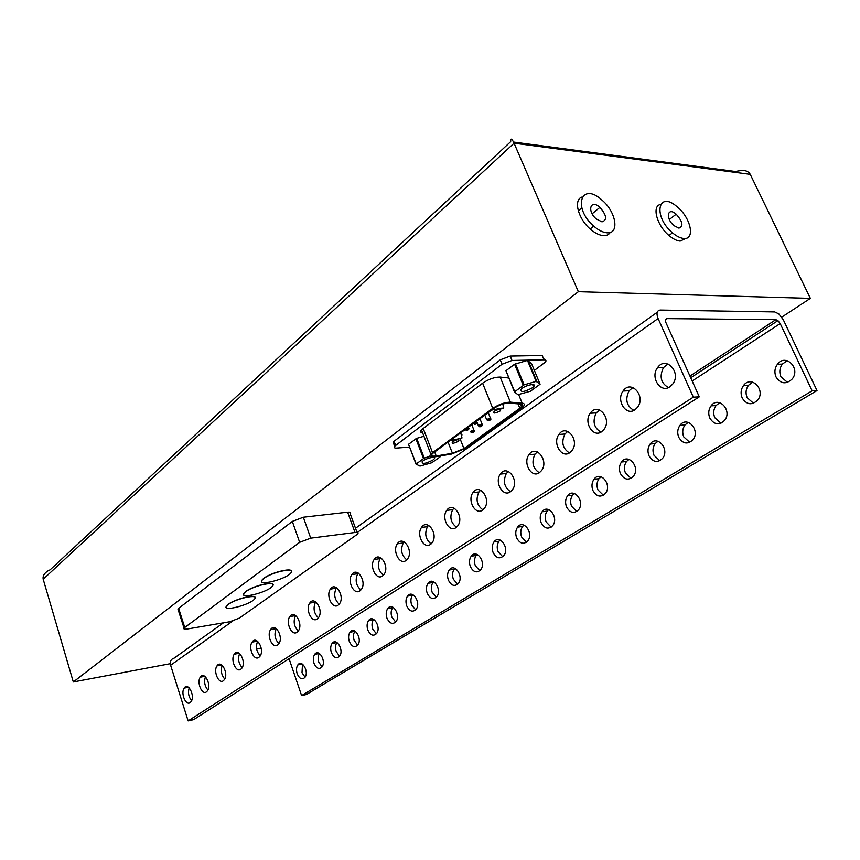 <?xml version="1.0" encoding="UTF-8"?>
<svg xmlns="http://www.w3.org/2000/svg" width="860" height="860" viewBox="0 0 860 860"><rect width="100%" height="100%" fill="white"/><g stroke="black" fill="none" stroke-linecap="round" stroke-linejoin="round"><path stroke-width="1.29" d="M781.751 317.136L810.356 298.377L578.361 291.701L73.315 681.969L170.312 663.683M73.315 681.969L43.183 579.221C42.581 576.082 44.215 573.265 48.096 570.782L50.095 569.836L510.679 141.674C510.668 137.869 511.786 138.374 514.054 143.19L43.183 579.221M578.361 291.701L514.054 143.19L750.242 174.344C748.974 171.968 746.48 170.613 742.76 170.269L735.171 171.452L513.538 142.061M810.356 298.377L750.242 174.344M660.426 204.497C651.633 206.088 656.879 225.567 668.983 235.511C673.025 238.929 676.745 240.789 680.163 241.101L686.076 238.274M582.102 197.037C573.212 199.477 577.909 218.537 590.186 228.986C594.83 233.028 599.205 235.231 603.301 235.608C606.493 235.801 608.816 234.726 610.267 232.415M578.307 210.85L581.801 207.937M683.7 238.446C680.282 238.123 676.551 236.253 672.499 232.823C652.514 216.161 658.104 189.695 677.379 207.013C690.892 217.881 695.514 239.951 683.7 238.446M678.938 228.136C683.668 226.298 682.754 221.654 676.186 214.194C667.521 206.432 665.156 218.343 674.014 225.664L678.938 228.136M606.848 232.78C602.753 232.393 598.366 230.168 593.722 226.115C572.169 207.572 581.414 181.062 602.032 200.154C616.287 211.979 619.823 234.382 606.848 232.78M601.989 221.858C607.364 220.085 606.676 215.258 599.914 207.389C590.637 198.821 586.66 210.775 596.227 218.924L601.989 221.858M514.463 391.923L517.913 394.675L530.416 391.236L540.091 384.216L536.156 381.378L524.127 384.829L514.463 391.923M514.42 391.827L505.959 370.778L514.678 391.526M531.501 363.533L527.46 360.426L514.581 364.242L506.121 370.628M532.275 387.86L533.512 386.796C537.833 382.496 524.75 385.129 521.074 389.322C520.44 392.601 524.17 392.106 532.275 387.86M423.948 436.246L416.691 438.353L424.27 458.068L416.014 464.12L419.992 466.098L431.785 462.744L439.911 457.068L438.976 456.165M430.161 456.337L424.27 458.068M415.971 464.002L408.543 444.308L416.154 463.809M416.691 438.353L408.672 444.19M432.978 460.003L433.977 459.143C437.525 455.531 425.055 458.219 422.131 461.712C422.066 464.346 425.689 463.776 432.978 460.003M534.361 370.413L545.283 362.178C546.562 360.641 546.132 359.846 543.993 359.802L512.012 360.469L502.046 364.253L394.654 446.243C393.676 447.565 394.331 448.167 396.621 448.071L409.596 447.082M393.794 443.975L393.106 442.147L394.041 441.287L500.251 359.856L510.206 356.083L542.198 355.513L543.993 359.802M422.701 432.999C420.454 432.666 420.046 431.602 421.475 429.828L482.611 383.184C488.706 379.11 494.554 377.067 500.154 377.067L508.926 378.024M430.796 453.983L492.748 408.328C498.918 404.329 504.798 402.276 510.378 402.158L522.181 403.168C524.664 403.48 525.009 404.651 523.192 406.673L465.238 448.49L451.543 454.058L435.343 456.767C430.387 457.423 428.871 456.499 430.796 453.983L421.475 429.828M452.425 453.274L436.213 455.983C432.064 456.531 430.785 455.746 432.408 453.639L494.102 408.253C499.284 404.899 504.207 403.168 508.905 403.071L520.708 404.071C522.805 404.34 523.095 405.318 521.568 407.017L463.938 448.587L452.425 453.274L448.028 441.997M355.019 532.49L310.718 538.145L299.656 542.327L184.008 628.037C183.32 629.101 184.438 629.413 187.362 628.982L229.76 621.748L239.327 618.136L357.62 534.06C358.663 532.738 357.803 532.211 355.019 532.49L347.644 512.173L303.333 517.226L310.718 538.145M255.044 597.463C255.076 594.002 234.887 599.108 228.233 604.29L226.137 607.278M272.91 584.553C272.91 581.005 252.657 586.122 245.809 591.443L243.595 594.604M291.422 571.191C291.368 567.546 271.05 572.663 264.009 578.135L262.257 579.704L261.666 581.5M303.333 517.226L292.325 521.407L178.633 608.342L184.728 627.381M347.644 512.173C350.428 511.937 351.31 512.495 350.278 513.871L357.029 532.437M179.235 610.245L177.923 609.009L178.633 608.342M228.287 604.472C236.306 598.259 260 593.454 254.506 599.076C249.884 605.096 220.955 612.245 226.696 605.891L228.287 604.472M245.874 591.626C254.184 585.187 278.06 580.446 272.33 586.284C267.46 592.54 238.198 599.71 244.197 593.11L245.874 591.626M264.074 578.318C272.684 571.653 296.754 566.976 290.777 573.039C285.649 579.565 256.043 586.746 262.311 579.887L264.074 578.318M306.407 694.493L301.602 695.568L812.141 390.816L817 390.558L306.407 694.493M812.141 390.816L780.192 323.575L777.945 320.629L775.86 319.662L667.08 318.619C665.393 318.856 665.038 320.275 666.027 322.865L699.288 396.836L193.629 719.659L188.125 720.895L170.613 665.231C169.785 661.458 170.979 659.082 174.182 658.104L223.45 622.823M289.078 658.728L301.602 695.568M235.522 652.933L237.629 652.536M256.624 648.934L261.193 648.074M668.446 387.581C660.813 383.108 659.179 376.433 663.522 367.542L667.983 363.941M633.884 410.413C626.521 405.963 624.919 399.416 629.09 390.752L632.917 387.505M600.904 432.171C593.808 427.742 592.26 421.314 596.259 412.886L599.549 409.973M569.417 452.93C562.58 448.501 561.086 442.201 564.923 434.01L567.74 431.408M539.317 472.763C532.738 468.334 531.297 462.142 534.985 454.188L537.371 451.876M510.517 491.716C504.196 487.287 502.81 481.213 506.346 473.494L508.367 471.463M482.933 509.862C476.859 505.422 475.526 499.456 478.934 491.974L480.622 490.2M456.499 527.234C450.672 522.794 449.393 516.946 452.661 509.679L454.058 508.152M431.129 543.896C425.55 539.446 424.324 533.705 427.463 526.664L428.602 525.374M406.78 559.871C401.426 555.42 400.255 549.787 403.275 542.972L404.189 541.897M383.388 575.222C378.25 570.771 377.131 565.235 380.045 558.634L380.743 557.774M360.888 589.971C355.965 585.509 354.9 580.091 357.706 573.695L358.222 573.029M339.238 604.161C334.519 599.699 333.508 594.378 336.206 588.186L336.561 587.713M318.394 617.813C313.868 613.352 312.911 608.128 315.512 602.14L315.717 601.86M298.302 630.971C293.969 626.499 293.056 621.382 295.56 615.588L295.636 615.48M278.93 643.645C274.813 639.227 273.931 634.218 276.296 628.628M260.236 655.868C256.355 651.579 255.484 646.72 257.635 641.302M242.197 667.661C238.542 663.49 237.682 658.792 239.628 653.546M224.761 679.045C221.321 675.003 220.482 670.445 222.235 665.371M207.905 690.042C204.68 686.119 203.852 681.7 205.432 676.809M191.608 700.685C188.576 696.869 187.77 692.601 189.189 687.871M817 390.558L783.277 319.737L778.773 313.846L774.656 311.922L660.265 310.062C656.857 310.514 656.137 313.33 658.093 318.533L693.343 397.159L699.288 396.836M776.053 377.024C780.697 383.947 786.072 384.613 792.157 379.023C801.068 368.424 785.492 352.998 777.44 364.253C774.645 368.231 774.183 372.488 776.053 377.024M742.212 397.997C746.663 404.802 751.801 405.533 757.617 400.179C766.163 389.978 751.264 374.648 743.534 385.506C740.847 389.354 740.406 393.525 742.212 397.997M709.801 418.067C714.079 424.765 718.992 425.55 724.561 420.422C732.774 410.607 718.508 395.374 711.08 405.856C708.489 409.586 708.059 413.66 709.801 418.067M678.755 437.31C682.851 443.9 687.57 444.738 692.902 439.815C700.782 430.355 687.118 415.219 679.97 425.345C677.476 428.968 677.067 432.956 678.755 437.31M648.978 455.768C652.912 462.25 657.438 463.131 662.544 458.412C670.133 449.275 657.018 434.257 650.138 444.05C647.73 447.565 647.343 451.478 648.978 455.768M620.383 473.484C624.166 479.858 628.509 480.783 633.412 476.246C640.721 467.431 628.122 452.532 621.5 462.003C619.178 465.421 618.802 469.248 620.383 473.484M592.916 490.501C596.561 496.768 600.731 497.736 605.44 493.382C612.471 484.868 600.377 470.076 593.991 479.246C591.745 482.567 591.379 486.319 592.916 490.501M566.504 506.862C570.019 513.033 574.029 514.033 578.554 509.851C585.337 501.616 573.695 486.954 567.536 495.833C565.364 499.058 565.02 502.735 566.504 506.862M541.101 522.611C544.477 528.685 548.336 529.717 552.69 525.686C559.226 517.731 548.024 503.186 542.09 511.786C539.983 514.936 539.65 518.537 541.101 522.611M516.623 537.779C519.891 543.756 523.611 544.81 527.793 540.929C534.103 533.232 523.31 518.817 517.58 527.148C515.538 530.212 515.226 533.748 516.623 537.779M493.049 552.389C496.198 558.269 499.778 559.355 503.82 555.614C509.915 548.164 499.499 533.866 493.962 541.961C491.985 544.939 491.683 548.411 493.049 552.389M470.312 566.471C473.355 572.276 476.816 573.373 480.697 569.771C486.588 562.558 476.548 548.379 471.194 556.237C469.281 559.14 468.979 562.547 470.312 566.471M448.372 580.07C451.306 585.778 454.65 586.896 458.401 583.424C464.099 576.437 454.402 562.386 449.221 570.008C447.361 572.846 447.082 576.189 448.372 580.07M427.194 593.196C430.032 598.818 433.257 599.957 436.88 596.603C442.384 589.831 433.021 575.899 428.011 583.317C426.205 586.068 425.937 589.369 427.194 593.196M406.726 605.87C409.478 611.417 412.596 612.567 416.089 609.332C421.421 602.763 412.37 588.96 407.511 596.163C405.769 598.85 405.501 602.086 406.726 605.87M386.946 618.125C389.612 623.586 392.633 624.758 396.008 621.64C401.168 615.255 392.407 601.581 387.699 608.579C386.011 611.213 385.753 614.395 386.946 618.125M367.822 629.982C370.402 635.368 373.315 636.55 376.583 633.53C381.593 627.327 373.111 613.782 368.542 620.597C366.897 623.156 366.65 626.284 367.822 629.982M349.31 641.452C351.804 646.763 354.632 647.956 357.792 645.032C362.64 639.012 354.427 625.586 350.009 632.218C348.397 634.723 348.171 637.797 349.31 641.452M331.379 652.557C333.809 657.792 336.55 658.996 339.603 656.169C344.312 650.321 336.346 637.024 332.057 643.474C330.498 645.924 330.272 648.956 331.379 652.557M314.018 663.318C316.373 668.478 319.028 669.693 321.984 666.962C326.553 661.275 318.834 648.096 314.663 654.374C313.147 656.771 312.933 659.749 314.018 663.318M297.184 673.745C299.473 678.841 302.053 680.056 304.913 677.411C309.353 671.886 301.86 658.824 297.818 664.941C296.334 667.285 296.13 670.22 297.184 673.745M787.491 382.388L780.966 376.831C779.106 372.305 779.568 368.069 782.353 364.113L787.19 360.684M753.521 403.265L747.157 397.718C745.362 393.256 745.803 389.118 748.49 385.28L752.736 382.13M720.97 423.238L714.778 417.713C713.037 413.327 713.467 409.263 716.058 405.544L719.777 402.673M689.763 442.373L683.754 436.891C682.066 432.558 682.475 428.581 684.968 424.969L688.236 422.357M659.803 460.723L653.987 455.284C652.353 451.005 652.74 447.114 655.159 443.61L658.008 441.234M631.025 478.332L625.403 472.935C623.822 468.721 624.199 464.905 626.532 461.498L629.015 459.358M603.376 495.252L597.947 489.899C596.41 485.739 596.765 481.998 599.022 478.687L601.172 476.762M576.77 511.517L571.534 506.217C570.051 502.111 570.395 498.445 572.567 495.22L574.426 493.5M551.163 527.169L546.121 521.923C544.67 517.86 545.004 514.269 547.111 511.13L548.712 509.604M526.503 542.23L521.644 537.048C520.236 533.039 520.558 529.513 522.601 526.46L523.955 525.105M502.724 556.753L498.058 551.615C496.693 547.659 496.994 544.197 498.972 541.23L500.122 540.048M479.794 570.739L475.3 565.676C473.978 561.763 474.268 558.366 476.193 555.463L477.139 554.453M457.671 584.241L453.349 579.231C452.059 575.372 452.349 572.029 454.209 569.212L454.983 568.353M436.3 597.27L432.161 592.325C430.903 588.519 431.172 585.23 432.978 582.478L433.601 581.768M415.649 609.858L411.671 604.978C410.446 601.215 410.714 597.99 412.467 595.303L412.94 594.733M395.686 622.016L391.88 617.211C390.687 613.492 390.935 610.321 392.633 607.697L392.988 607.267M376.379 633.777L372.724 629.047C371.563 625.36 371.8 622.242 373.455 619.684L373.691 619.393M357.695 645.161L354.191 640.496C353.051 636.862 353.288 633.788 354.89 631.294L355.019 631.133M339.603 656.169L336.238 651.59C335.131 647.988 335.357 644.968 336.916 642.528L336.948 642.484M322.07 666.844L318.856 662.329C317.781 658.835 317.985 655.89 319.447 653.492M305.074 677.175L302 672.746L302.494 664.167M188.125 720.895L693.343 397.159M669.929 386.785L672.735 384.054C681.787 372.38 665.683 355.309 657.534 367.714C649.988 377.271 660.512 393.644 669.929 386.785M634.927 409.822L637.572 407.242C646.215 396.051 630.875 379.099 623.081 391.031C615.867 400.212 625.94 416.38 634.927 409.822M601.57 431.785L604.064 429.333C612.331 418.583 597.7 401.77 590.25 413.252C583.327 422.088 592.991 438.062 601.57 431.785M569.75 452.725L572.115 450.404C580.016 440.083 566.041 423.399 558.914 434.461C552.281 442.964 561.558 458.745 569.75 452.725M539.37 472.721L541.606 470.527C549.174 460.594 535.812 444.061 528.975 454.714C522.611 462.916 531.523 478.504 539.37 472.721M510.335 491.845L512.442 489.748C519.698 480.192 506.906 463.809 500.359 474.086C494.231 481.998 502.81 497.392 510.335 491.845M482.535 510.141L484.546 508.152C491.501 498.95 479.246 482.707 472.957 492.629C467.077 500.262 475.322 515.473 482.535 510.141M455.918 527.664L457.821 525.772C464.507 516.892 452.758 500.81 446.706 510.399C441.04 517.763 448.995 532.791 455.918 527.664M430.398 544.455L432.204 542.66C438.632 534.103 427.345 518.171 421.529 527.438C416.079 534.554 423.754 549.4 430.398 544.455M405.92 560.58L407.629 558.86C413.81 550.604 402.974 534.823 397.374 543.789C392.117 550.669 399.524 565.342 405.92 560.58M382.399 576.06L384.033 574.416C389.988 566.439 379.561 550.819 374.164 559.495C369.101 566.149 376.25 580.65 382.399 576.06M359.802 590.938L361.361 589.369C367.091 581.661 357.05 566.192 351.858 574.598C346.967 581.038 353.879 595.367 359.802 590.938M338.066 605.246L339.55 603.741C345.075 596.292 335.411 580.984 330.401 589.121C325.671 595.367 332.358 609.525 338.066 605.246M317.146 619.017L318.555 617.587C323.887 610.374 314.567 595.217 309.729 603.107C305.16 609.159 311.642 623.156 317.146 619.017M296.99 632.283L298.345 630.907C303.494 623.93 294.496 608.923 289.82 616.588C285.402 622.446 291.68 636.282 296.99 632.283M277.565 645.075L278.855 643.753C283.832 636.991 275.146 622.145 270.631 629.584C266.353 635.271 272.437 648.945 277.565 645.075M258.828 657.405L260.064 656.148C264.869 649.59 256.474 634.895 252.12 642.119C247.97 647.634 253.872 661.157 258.828 657.405M240.746 669.306L241.929 668.102C246.573 661.749 238.456 647.204 234.243 654.213C230.233 659.577 235.962 672.95 240.746 669.306M223.277 680.808L224.406 679.647C228.91 673.487 221.063 659.082 216.978 665.909C213.087 671.112 218.655 684.334 223.277 680.808M206.411 691.913L207.486 690.806C211.839 684.818 204.239 670.563 200.283 677.196C196.521 682.259 201.928 695.332 206.411 691.913M190.092 702.652L191.124 701.588C195.349 695.783 187.985 681.668 184.148 688.129C180.493 693.042 185.749 705.974 190.092 702.652M503.68 403.802L503.025 405.726C504.164 407.715 503.863 408.511 502.1 408.091L491.554 410.113M500.219 410.929C494.726 413.596 492.737 413.703 494.242 411.263C499.757 408.586 501.756 408.468 500.219 410.929M459.079 433.902C461.906 433.752 462.648 434.504 461.293 436.16C462.572 438.159 462.003 438.987 459.595 438.654L449.941 440.589M458.541 441.212C453.284 443.749 451.296 443.9 452.596 441.664C457.875 439.116 459.853 438.965 458.541 441.212M466.658 428.355L468.883 428.592C470.57 428.871 465.066 429.925 465.013 429.559M468.195 429.796C463.078 432.085 468.979 427.785 468.195 429.796M470.57 431.43C473.118 430.108 474.333 429.935 474.225 430.892C475.666 431.193 470.334 432.387 470.216 431.741L470.57 431.43M473.537 432.085C468.474 434.364 474.333 430.108 473.537 432.085M474.903 422.314L477.128 422.561C478.708 422.905 473.398 423.819 473.237 423.529M476.429 423.776C471.28 426.098 477.257 421.733 476.429 423.776M487.05 419.443C489.641 418.089 490.866 417.917 490.727 418.917C492.382 419.121 486.943 420.4 486.685 419.766L487.05 419.443M490.028 420.121C484.879 422.443 490.899 418.067 490.028 420.121M478.762 425.474C481.32 424.141 482.546 423.958 482.417 424.947C483.804 425.248 478.461 426.452 478.396 425.797L478.762 425.474M481.729 426.141C476.623 428.441 482.567 424.13 481.729 426.141M528.126 360.415L536.823 381.356M531.458 363.447L540.091 384.216M527.46 360.426L536.156 381.378M515.473 363.823L524.127 384.829M514.581 364.242L523.235 385.248M439.783 456.026L440.062 456.746M415.885 438.74L423.453 458.455M512.012 360.469L510.206 356.083M502.046 364.253L500.251 359.856M395.6 445.383L394.041 441.287M522.181 403.168L518.677 394.622M510.378 402.158L500.154 377.067M492.748 408.328L482.611 383.184M432.483 452.51L423.142 428.312M436.213 455.983L434.612 451.822M463.938 448.587L460.025 438.621M519.891 408.435L518.021 403.845M292.325 521.407L299.656 542.327M775.86 319.662L689.946 376.067M667.08 318.619L665.597 319.673M780.192 323.575L692.16 381.002M355.513 528.266L657.223 312.244M170.613 665.231L232.759 621.038M357.265 532.48L658.093 318.533M668.983 235.511L672.499 232.823M676.186 214.194L669.338 219.494M590.186 228.986L593.722 226.115M599.914 207.389L592.142 213.785M460.111 433.15L460.401 433.881M468.313 427.14L468.625 427.925M471.742 424.636L473.967 430.247M476.548 421.11L476.859 421.894M484.803 415.068L486.685 419.766M488.179 412.585L490.458 418.239M477.268 422.969L478.396 425.797M479.912 418.648L482.159 424.281M505.959 370.778L514.516 391.665M533.512 386.796L532.566 384.517M408.543 444.308L416.025 463.916M394.654 446.243L393.106 442.147M544.294 359.802L543.498 357.91M521.568 407.017L520.354 404.039M177.923 609.009L184.008 628.037M777.945 320.629L690.72 377.776M777.44 364.253L782.353 364.113M657.534 367.714L663.522 367.542M623.081 391.031L629.09 390.752M590.25 413.252L596.259 412.886M558.914 434.461L564.923 434.01M528.975 454.714L534.985 454.188M500.359 474.086L506.346 473.494M472.957 492.629L478.934 491.974M446.706 510.399L452.661 509.679M421.529 527.438L427.463 526.664M397.374 543.789L403.275 542.972M374.164 559.495L380.045 558.634M351.858 574.598L357.706 573.695M330.401 589.121L336.206 588.186M309.729 603.107L315.512 602.14M289.82 616.588L295.56 615.588M270.631 629.584L276.232 628.574M252.12 642.119L257.419 641.141M234.243 654.213L239.263 653.256M216.978 665.909L221.74 664.974M200.283 677.196L204.809 676.293M184.148 688.129L188.447 687.247M743.534 385.506L748.49 385.28M711.08 405.856L716.058 405.544M679.97 425.345L684.968 424.969M650.138 444.05L655.159 443.61M621.5 462.003L626.532 461.498M593.991 479.246L599.022 478.687M567.536 495.833L572.567 495.22M542.09 511.786L547.111 511.13M517.58 527.148L522.601 526.46M493.962 541.961L498.972 541.23M471.194 556.237L476.193 555.463M449.221 570.008L454.209 569.212M428.011 583.317L432.978 582.478M407.511 596.163L412.467 595.303M387.699 608.579L392.633 607.697M368.542 620.597L373.455 619.684M350.009 632.218L354.89 631.294M332.057 643.474L336.916 642.528M314.663 654.374L319.361 653.439M297.818 664.941L302.29 664.038"/></g></svg>
